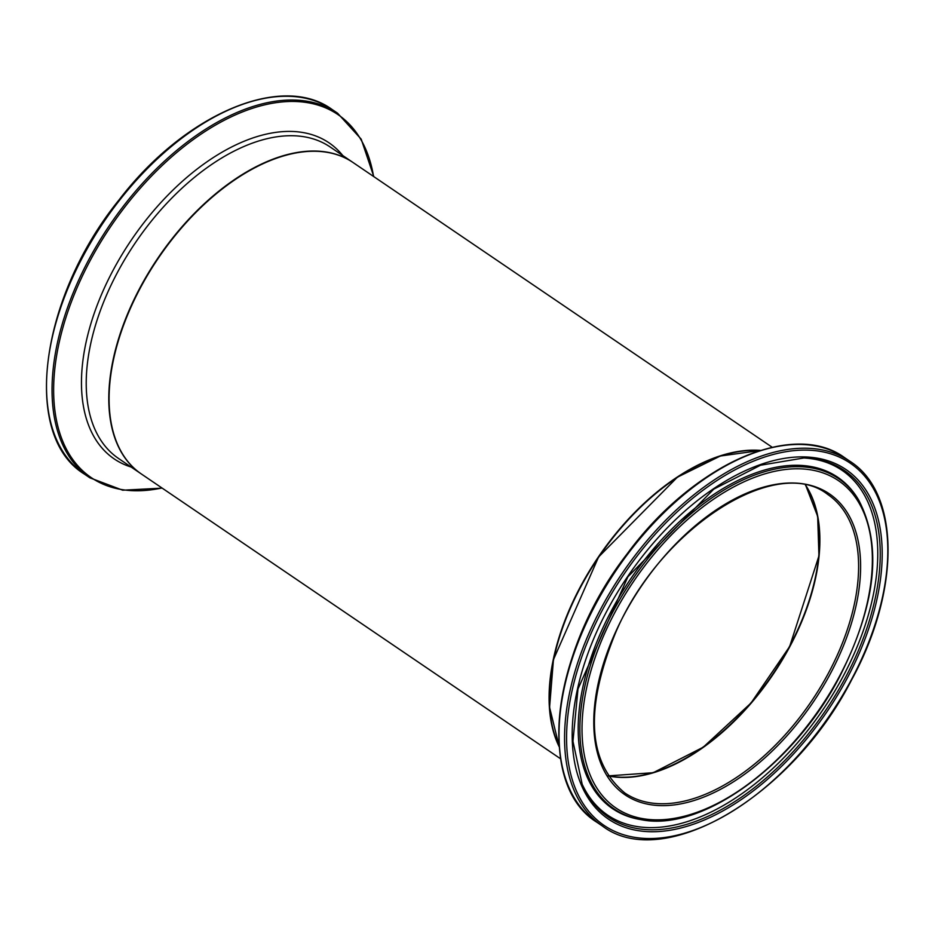 <?xml version="1.0" encoding="UTF-8"?>
<svg xmlns="http://www.w3.org/2000/svg" width="935" height="935" viewBox="0 0 935 935"><rect width="100%" height="100%" fill="white"/><g stroke="black" fill="none" stroke-linecap="round" stroke-linejoin="round"><path stroke-width="1.4" d="M760.459 450.401A188.297 107.291 124.2 0 0 598.447 556.874A188.297 107.291 124.2 0 0 559.153 746.714M560.568 758.776L141.395 474.01A188.297 107.291 -55.8 0 1 158.459 257.966A188.297 107.291 -55.8 0 1 353.021 162.503L772.193 447.269M673.235 765.111A180.946 103.107 124.2 0 0 789.736 646.564A180.946 103.107 124.2 0 0 819.586 549.675M702.045 463.421A187.83 107.022 124.2 0 0 549.745 687.611M805.479 485.207A180.478 102.838 -55.8 0 1 772.252 674.953A180.478 102.838 -55.8 0 1 608.089 775.746M352.857 162.398A188.297 107.291 124.2 0 0 352.694 162.281A188.297 107.291 124.2 0 0 158.144 257.744A188.297 107.291 124.2 0 0 141.08 473.788A188.297 107.291 124.2 0 0 141.232 473.893L118.523 458.466A188.297 107.291 -55.8 0 1 135.587 242.422A188.297 107.291 -55.8 0 1 330.149 146.97L352.857 162.398M332.018 109.43C281.54 72.521 184.639 114.152 119.177 199.739C39.574 297.821 21.435 435.745 84.314 474.045A220.403 125.582 -55.8 0 1 104.288 221.163A220.403 125.582 -55.8 0 1 332.018 109.43L337.558 113.182A220.403 125.582 124.2 0 0 109.827 224.926A220.403 125.582 124.2 0 0 89.853 477.808L122.707 490.209L162.199 488.14M161.93 487.965A219.468 125.056 -55.8 0 1 55.948 359.94A219.468 125.056 -55.8 0 1 215.494 125.091A219.468 125.056 -55.8 0 1 373.556 176.458M342.771 155.537A191.079 108.881 124.2 0 0 131.566 239.699A191.079 108.881 124.2 0 0 131.145 467.044M608.206 775.921A180.478 102.838 124.2 0 0 789.783 646.704A180.478 102.838 124.2 0 0 805.678 485.242L817.669 516.365L818.943 555.893L789.643 646.553L751.004 703.05L703.237 747.205L653.226 772.707L608.194 775.898M828.503 673.001A180.478 102.838 -55.8 0 1 624.802 792.973C587.554 762.083 584.539 708.543 615.744 632.352C659.818 528.485 776.132 453.72 827.65 494.393A180.478 102.838 -55.8 0 1 828.503 673.001M559.118 746.188A188.297 107.291 -55.8 0 1 598.762 557.085A188.297 107.291 -55.8 0 1 759.956 450.565M830.268 673.89A181.893 103.645 124.2 0 0 748.993 492.196A181.893 103.645 124.2 0 0 602.304 766.91A181.893 103.645 124.2 0 0 830.268 673.89M839.349 676.484A197.916 112.773 -55.8 0 1 591.306 777.71A197.916 112.773 -55.8 0 1 750.91 478.802A197.916 112.773 -55.8 0 1 839.349 676.484M851.282 679.909A218.989 124.776 -55.8 0 1 576.837 791.91A218.989 124.776 -55.8 0 1 753.435 461.177A218.989 124.776 -55.8 0 1 851.282 679.909M850.079 461.376A220.403 125.582 124.2 0 0 622.348 573.108A220.403 125.582 124.2 0 0 602.374 825.991C663.488 872.519 792.19 796.351 851.575 679.932C900.569 590.499 900.335 493.306 850.079 461.376L844.539 457.612A220.403 125.582 -55.8 0 0 616.808 569.345A220.403 125.582 -55.8 0 0 596.834 822.227C535.428 784.629 551.054 651.637 627.163 553.836C692.59 464.613 792.892 419.686 844.539 457.612M846.946 678.67A211.322 120.416 124.2 0 0 752.511 467.582A211.322 120.416 124.2 0 0 582.096 786.744A211.322 120.416 124.2 0 0 846.946 678.67M777.955 446.381A219.468 125.056 124.2 0 0 616.352 569.029A219.468 125.056 124.2 0 0 561.865 764.468M858.681 500.073A199.681 113.778 124.2 0 0 632.235 579.829A199.681 113.778 124.2 0 0 641.515 819.726C701.998 832.056 793.78 765.262 839.723 676.508C876.142 604.407 882.465 545.596 858.681 500.073L857.898 498.787A200.335 114.152 124.2 0 0 630.716 578.8A200.335 114.152 124.2 0 0 640.031 819.469L641.515 819.726M845.263 677.91A209.627 119.446 -55.8 0 1 700.853 819.376A209.627 119.446 -55.8 0 1 582.189 784.325L572.956 741.303L577.982 689.013L627.864 576.86L713.744 489.157L760.517 465.233L803.913 457.963A209.627 119.446 -55.8 0 1 845.263 677.91M581.792 783.39A208.47 118.78 124.2 0 0 842.984 676.613A208.47 118.78 124.2 0 0 802.885 457.928M84.314 474.045L89.853 477.808M337.558 113.182L361.202 139.163L373.825 176.633M559.13 746.305L549.581 707.327L553.45 659.642L598.587 556.98L677.396 477.189L720.312 456.023L760.062 450.53M602.374 825.991L596.834 822.227"/></g></svg>

